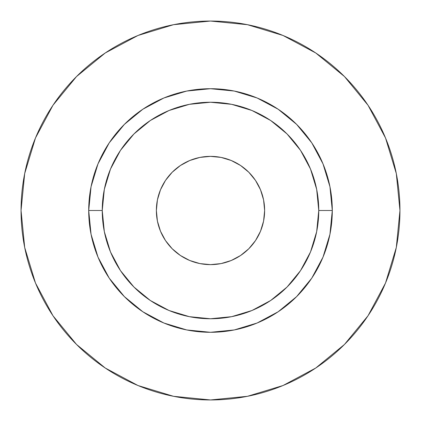 <?xml version="1.0" encoding="UTF-8"?>
<svg xmlns="http://www.w3.org/2000/svg" width="421" height="421" viewBox="0 0 421 421"><rect width="100%" height="100%" fill="white"/><g stroke="black" fill="none" stroke-linecap="round" stroke-linejoin="round"><path stroke-width="0.63" d="M264.63 210.5A54.13 54.13 0 0 1 210.5 264.63A54.13 54.13 0 0 1 156.37 210.5L157.412 199.938L160.49 189.787L165.495 180.43L172.226 172.226L180.43 165.495L189.787 160.49L199.938 157.412L210.5 156.37L221.062 157.412L231.213 160.49L240.57 165.495L248.774 172.226L255.505 180.43L260.51 189.787L263.588 199.938L264.63 210.5L263.588 221.062L260.51 231.213L255.505 240.57L248.774 248.774L240.57 255.505L231.213 260.51L221.062 263.588L210.5 264.63L199.938 263.588L189.787 260.51L180.43 255.505L172.226 248.774L165.495 240.57L160.49 231.213L157.412 221.062L156.37 210.5A54.13 54.13 0 0 1 210.5 156.37A54.13 54.13 0 0 1 264.63 210.5M318.755 210.5L332.29 210.5A121.79 121.79 0 0 1 210.5 332.29A121.79 121.79 0 0 1 88.71 210.5L102.245 210.5A108.255 108.255 0 0 1 210.5 102.245A108.255 108.255 0 0 1 318.755 210.5A108.255 108.255 0 0 1 210.5 318.755A108.255 108.255 0 0 1 102.245 210.5L104.324 231.618L110.481 251.926L120.485 270.645L133.952 287.048L150.355 300.515L169.074 310.519L189.382 316.676L210.5 318.755L231.618 316.676L251.926 310.519L270.645 300.515L287.048 287.048L300.515 270.645L310.519 251.926L316.676 231.618L318.755 210.5L316.676 189.382L310.519 169.074L300.515 150.355L287.048 133.952L270.645 120.485L251.926 110.481L231.618 104.324L210.5 102.245L189.382 104.324L169.074 110.481L150.355 120.485L133.952 133.952L120.485 150.355L110.481 169.074L104.324 189.382L102.245 210.5L88.71 210.5L91.052 186.74L97.982 163.895L109.234 142.84L124.384 124.384L142.84 109.234L163.895 97.982L186.74 91.052L210.5 88.71L234.26 91.052L257.105 97.982L278.16 109.234L296.616 124.384L311.766 142.84L323.018 163.895L329.948 186.74L332.29 210.5L329.948 234.26L323.018 257.105L311.766 278.16L296.616 296.616L278.16 311.766L257.105 323.018L234.26 329.948L210.5 332.29L186.74 329.948L163.895 323.018L142.84 311.766L124.384 296.616L109.234 278.16L97.982 257.105L91.052 234.26L88.71 210.5A121.79 121.79 0 0 1 210.5 88.71A121.79 121.79 0 0 1 332.29 210.5L318.755 210.5M399.95 210.5A189.45 189.45 0 0 0 210.5 21.05A189.45 189.45 0 0 0 21.05 210.5A189.45 189.45 0 0 1 210.5 21.05A189.45 189.45 0 0 1 399.95 210.5A189.45 189.45 0 0 1 210.5 399.95A189.45 189.45 0 0 1 21.05 210.5A189.45 189.45 0 0 0 210.5 399.95A189.45 189.45 0 0 0 399.95 210.5L396.308 173.541L385.531 137.999L368.022 105.245L344.462 76.538L315.755 52.978L283.001 35.469L247.459 24.692L210.5 21.05L173.541 24.692L137.999 35.469L105.245 52.978L76.538 76.538L52.978 105.245L35.469 137.999L24.692 173.541L21.05 210.5L24.692 247.459L35.469 283.001L52.978 315.755L76.538 344.462L105.245 368.022L137.999 385.531L173.541 396.308L210.5 399.95L247.459 396.308L283.001 385.531L315.755 368.022L344.462 344.462L368.022 315.755L385.531 283.001L396.308 247.459L399.95 210.5M368.022 105.245L344.462 76.538L315.803 53.014M105.245 52.978L76.538 76.538L53.014 105.197M52.978 315.755L76.538 344.462L105.197 367.986M315.755 368.022L344.462 344.462L367.986 315.803"/></g></svg>
